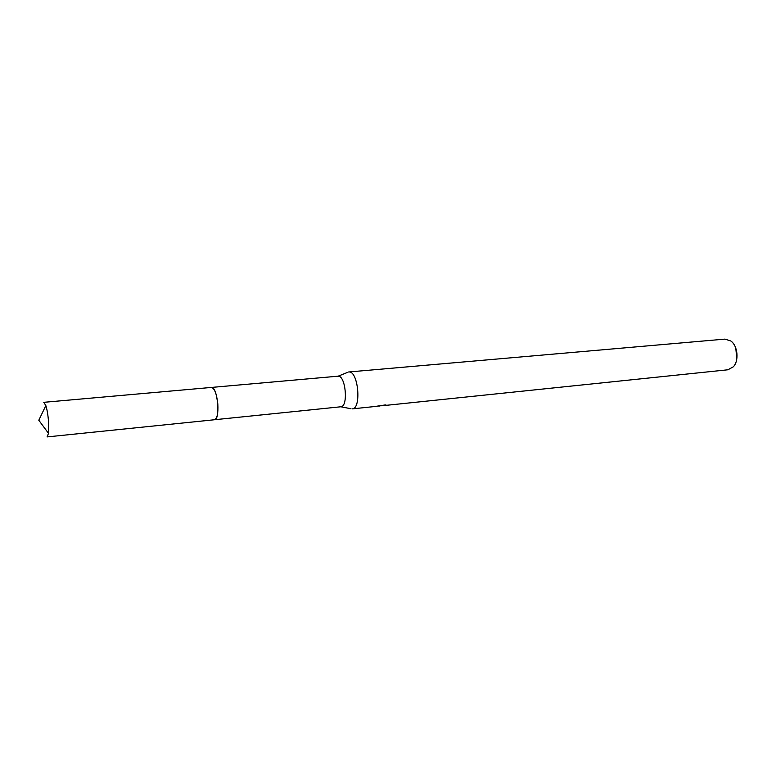 <?xml version="1.0" encoding="UTF-8"?>
<svg xmlns="http://www.w3.org/2000/svg" width="776" height="776" viewBox="0 0 776 776"><rect width="100%" height="100%" fill="white"/><g stroke="black" fill="none" stroke-linecap="round" stroke-linejoin="round"><path stroke-width="1.16" d="M350.956 408.739L340.829 406.779C348.502 406.837 345.718 375.38 338.123 376.195L347.124 372.567M214.477 419.738C220.617 420.01 217.61 386.749 211.567 387.437M352.11 408.884L352.236 408.874C361.694 408.933 358.318 370.899 348.948 371.976L348.579 371.995M380.007 405.984L378.707 406.071M374.536 406.546L385.439 404.917L386.409 405.208L381.821 405.79L727.878 369.783L733.33 366.805C739.218 360.753 737.782 345.834 730.856 341.003L724.939 339.112L348.705 371.985M381.821 405.79L381.239 405.722M736.822 358.89L735.784 348.114M47.084 436.917L48.5 433.338L48.432 420.233C47.87 414.132 47.006 409.253 45.842 405.576L43.766 402.327L211.392 387.437C214.506 388.223 216.649 393.733 217.814 403.957C218.299 413.375 217.193 418.633 214.477 419.748L47.084 436.917M214.593 419.729L340.829 406.779M352.236 408.874L374.74 406.527M211.508 387.428L337.909 376.205M45.842 405.576L38.8 420.252L48.5 433.338"/></g></svg>
